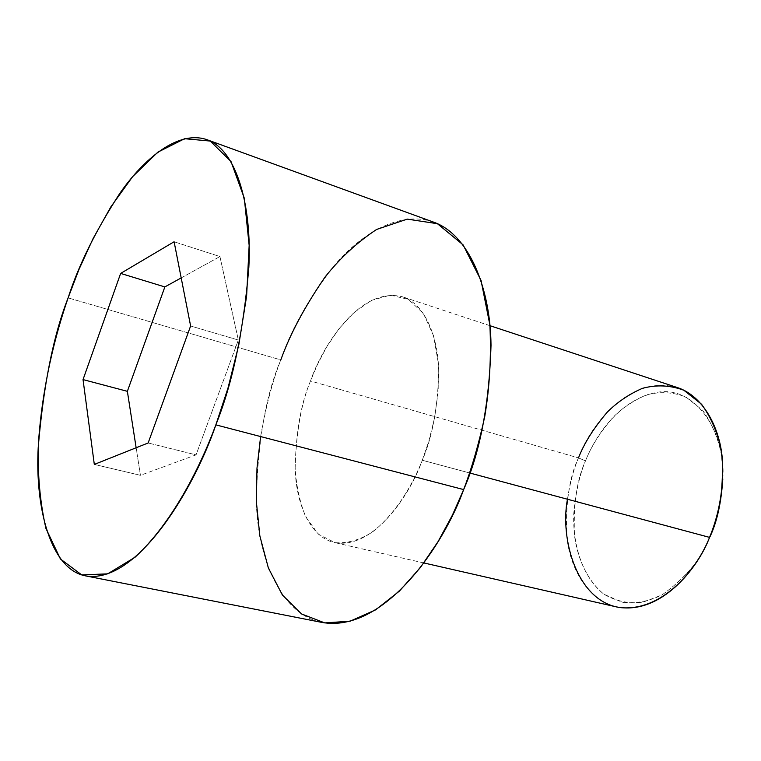 <?xml version="1.0" encoding="UTF-8"?>
<svg xmlns="http://www.w3.org/2000/svg" width="761" height="761" viewBox="0 0 761 761"><rect width="100%" height="100%" fill="white"/><g stroke="black" fill="none" stroke-linecap="round" stroke-linejoin="round"><path stroke-width="0.57" stroke-dasharray="3.81 2.85" d="M722.807 478.964C726.441 434.246 696.068 384.657 656.638 392.419C618.36 399.944 594.817 437.347 585.504 460.852L578.484 457.903L310.507 380.985C321.056 349.147 358.945 285.556 402.674 296.857C424.999 303.867 438.412 337.323 438.726 372.253C437.651 408.372 432.172 437.708 422.288 460.253L469.784 473.009L422.288 460.253L429.004 440.629L434.683 417.351L438.212 390.907L438.269 362.797L433.542 335.763L423.411 313.475L408.41 299.358L390.317 295.173L371.473 300.348L353.941 312.543L338.921 328.828L326.821 346.683L317.489 364.395L310.507 380.985C301.318 402.94 296.2 431.896 295.163 467.834C296.191 485.556 299.72 501.918 305.732 516.928L318.393 534.174L335.087 542.679C347.634 543.506 360.115 539.92 372.519 531.949C396.433 513.104 412.89 484.063 422.288 460.253C410.445 494.203 373.423 550.279 334.25 542.498C309.689 537.171 295.553 502.127 295.144 467.225C296.105 431.278 301.223 402.531 310.507 380.985L578.484 457.903C569.352 477.08 565.452 503.097 566.774 535.972C569.608 567.963 588.101 600.695 616.172 606.84M677.261 387.53C627.406 373.794 588.358 429.347 578.484 457.903L585.504 460.852C590.974 446.821 600.144 432.305 613.014 417.304C622.612 407.867 633.723 400.41 646.365 394.93C659.682 391.392 672.838 392.058 685.823 396.919L702.603 410.284C711.659 422.916 717.861 437.442 721.228 453.832C725.509 486.907 718.498 516.424 710.194 536.324C701.975 558.298 685.88 577.865 661.899 595.007C649.19 601.238 636.072 603.711 622.565 602.417L604.034 594.293C587.444 580.814 577.542 558.717 574.488 535.611C573.242 504.372 576.924 479.449 585.504 460.852C579.654 474.655 575.754 492.177 573.804 513.399C572.424 542.251 581.442 576.6 604.034 594.293C616.096 601.247 628.957 603.93 642.617 602.332L661.899 595.007C685.88 577.865 701.975 558.298 710.194 536.324M433.504 222.107C399.487 210.15 361.028 233.931 334.669 265.085C308.719 298.398 290.759 330.008 280.799 359.915L68.119 297.874L280.799 359.915C265.97 394.493 257.798 441.047 256.295 499.568C257.018 556.472 280.543 614.641 321.989 622.431M260.614 436.557C265.97 406.022 272.704 380.471 280.799 359.915M181.194 277.917L219.929 256.552L174.107 241.76L219.929 256.552L238.345 340.043L190.621 325.984L238.345 340.043L196.062 454.878L148.148 442.978L196.062 454.878L140.433 475.321L94.307 464.419L140.433 475.321L136.143 447.763L140.433 475.321L196.062 454.878L238.345 340.043L219.929 256.552L181.194 277.917M567.459 499.235C570.027 482.759 573.708 468.985 578.484 457.903M489.941 325.679L402.674 296.857M423.858 562.95L334.25 542.498"/><path stroke-width="1.14" d="M578.484 457.903C584.22 443.149 593.846 427.863 607.354 412.043C617.418 402.074 629.081 394.179 642.36 388.357C656.353 384.562 670.194 385.19 683.863 390.25L701.556 404.253C711.107 417.551 717.661 432.847 721.219 450.16C725.747 485.09 718.327 516.329 709.547 537.38L710.194 536.324C717.081 521.589 721.285 502.469 722.807 478.964M423.858 562.95L616.172 606.84C660.9 615.944 698.493 567.297 709.547 537.38L469.784 473.009L709.547 537.38C719.116 517.623 723.378 491.416 722.313 458.769C719.782 427.092 702.774 395.653 677.261 387.53L489.941 325.679M85.451 575.849C50.749 569.361 34.977 508.253 38.193 447.772C43.387 385.456 53.356 335.496 68.119 297.874C55.572 334.155 42.293 384.99 38.345 444.414C37.489 474.398 40.019 502.393 45.936 528.419L60.414 558.983L81.731 574.907L107.672 573.861L135.049 557.242C171.453 523.606 199.296 469.442 215.848 424.866C194.921 486.935 137.351 584.952 85.451 575.849L321.989 622.431C383.915 633.437 443.701 545.713 463.649 489.589C480.086 452.376 489.209 404.281 491.016 345.304C490.541 288.343 468.976 234.398 433.504 222.107L206.935 139.682C236.681 149.784 252.062 205.851 248.857 267.225C243.53 330.987 232.533 383.534 215.848 424.866L463.649 489.589L215.848 424.866L227.967 388.167L238.811 344.828L246.621 296.115L249.151 245.356L244.3 198.202L231.011 161.551L210.207 141.061L184.628 138.702L157.803 152.19L132.642 176.638L110.878 206.83L93.051 238.64L78.973 269.451L68.119 297.874C78.45 265.513 95.686 230.688 119.81 193.38C144.162 158.317 178.435 129.808 206.935 139.682M94.307 464.419L83.035 379.587L120.647 273.418L174.107 241.76L190.621 325.984L148.148 442.978L94.307 464.419L148.148 442.978L190.621 325.984L174.107 241.76L120.647 273.418L83.035 379.587L127.363 391.325L164.852 286.926L120.647 273.418L164.852 286.926L181.194 277.917L164.852 286.926L127.363 391.325L83.035 379.587L94.307 464.419M280.799 359.915C290.093 334.05 304.838 306.436 325.033 277.071C339.977 258.169 357.185 242.283 376.647 229.432L407.287 219.12L437.413 223.696L463.097 244.861L481.038 280.409L489.875 324.909C491.387 356.785 489.656 387.416 484.7 416.809C478.679 444.319 471.658 468.576 463.649 489.589L452.424 515.111L438.117 541.518L420.433 567.487L399.411 591.097L375.563 609.884L350.079 621.214L324.719 622.898L301.518 613.937L282.341 594.921L268.357 567.953L259.853 535.944L256.371 501.88L256.98 468.196L260.614 436.557M136.143 447.763L127.363 391.325L136.143 447.763M710.194 536.324L709.547 537.38C698.265 566.612 664.172 611.444 620.881 607.678C577.095 602.227 559.763 539.092 567.459 499.235"/></g></svg>
